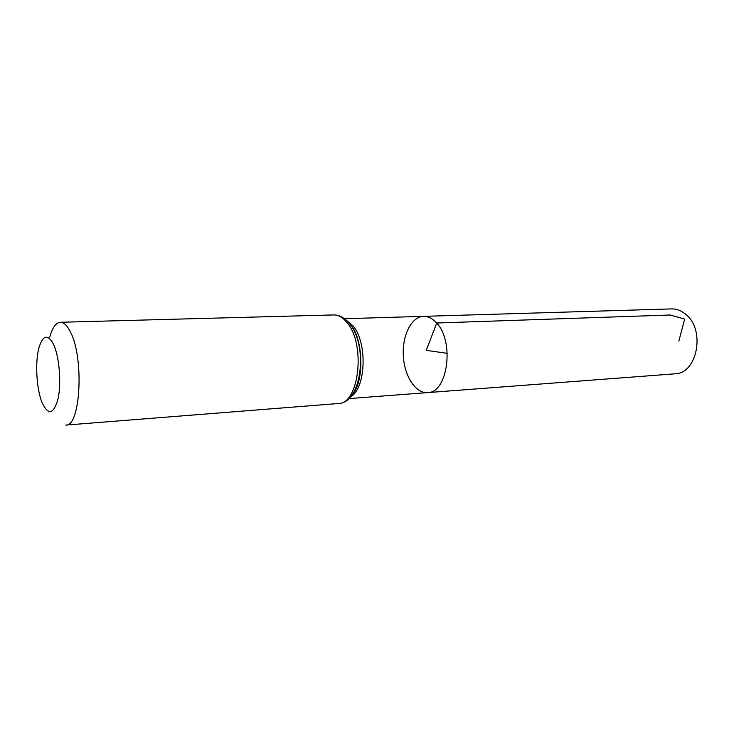 <?xml version="1.0" encoding="UTF-8"?>
<svg xmlns="http://www.w3.org/2000/svg" width="734" height="734" viewBox="0 0 734 734"><rect width="100%" height="100%" fill="white"/><g stroke="black" fill="none" stroke-linecap="round" stroke-linejoin="round"><path stroke-width="1.1" d="M436.638 323.015C454.768 341.549 447.694 393.176 427.601 392.607C415.527 393.589 404.296 375.955 403.315 355.66C402.149 335.374 411.453 316.657 423.564 316.345C428.206 316.262 432.555 318.483 436.638 323.015C454.768 341.549 447.694 393.176 427.601 392.607L674.913 373.817C697.254 373.845 705.723 330.025 685.914 314.473C681.455 310.656 676.647 308.803 671.482 308.913L423.564 316.345C428.206 316.262 432.555 318.483 436.638 323.015M53.343 343.925C59.188 355.807 61.546 382.368 58.142 398.406C53.637 414.627 48.215 415.866 41.884 402.122C36.416 388.35 35.012 361.908 38.994 347.632C42.875 335.08 47.655 333.842 53.343 343.925M49.784 337.071C52.426 327.593 55.94 322.666 60.326 322.272C63.72 322.235 66.987 325.29 70.152 331.429C84.309 356.843 80.657 426.931 65.776 425.087L338.337 403.517C361.935 403.37 368.551 345.017 349.072 323.153C344.429 317.629 339.291 314.886 333.64 314.932C338.383 314.858 342.87 317.437 347.09 322.666C366.009 344.228 359.054 404.379 338.337 403.517M447.281 353.329L426.271 350.366L436.748 323.006L670.28 315.005L684.684 319.106L678.858 341.062M346.118 320.052L353.017 325.878C367.826 342.815 365.844 389.231 350.201 397.112M348.384 322.345L350.063 324.272C363.293 339.686 364.504 380.038 352.21 394.589M348.742 398.599L427.601 392.607M344.512 318.721L423.564 316.345M351.036 325.401C363.614 340.026 364.073 382.487 352.403 394.323M60.326 322.272L333.64 314.932"/></g></svg>
